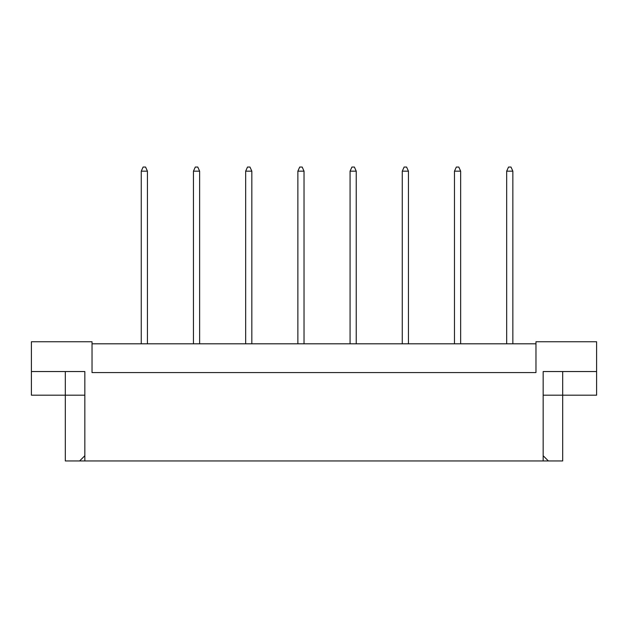 <?xml version="1.0" encoding="UTF-8"?>
<svg xmlns="http://www.w3.org/2000/svg" width="628" height="628" viewBox="0 0 628 628"><rect width="100%" height="100%" fill="white"/><g stroke="black" fill="none" stroke-linecap="round" stroke-linejoin="round"><path stroke-width="0.94" d="M535.967 343.799L92.033 343.799M543.165 455.732L548.385 460.952L543.165 460.952L543.165 371.548L596.6 371.548L596.6 341.75L535.967 341.75L535.967 372.577L92.033 372.577L92.033 341.75L31.4 341.75L31.4 371.548L84.835 371.548L84.835 460.952L79.615 460.952L84.835 455.732M543.165 460.952L84.835 460.952M543.165 395.185L562.688 395.185L562.688 460.952L548.385 460.952M31.4 371.548L31.4 395.185L84.835 395.185M65.312 371.548L65.312 460.952L79.615 460.952M562.688 371.548L562.688 395.185L596.6 395.185L596.6 371.548M512.848 343.799L512.848 171.161L506.678 171.161L506.678 343.799M506.678 171.161L508.531 167.048L510.996 167.048L512.848 171.161M460.646 343.799L460.646 171.161L454.476 171.161L454.476 343.799M454.476 171.161L456.328 167.048L458.793 167.048L460.646 171.161M408.443 343.799L408.443 171.161L402.273 171.161L402.273 343.799M402.273 171.161L404.126 167.048L406.591 167.048L408.443 171.161M356.233 343.799L356.233 171.161L350.071 171.161L350.071 343.799M350.071 171.161L351.923 167.048L354.388 167.048L356.233 171.161M304.031 343.799L304.031 171.161L297.868 171.161L297.868 343.799M297.868 171.161L299.713 167.048L302.186 167.048L304.031 171.161M251.828 343.799L251.828 171.161L245.666 171.161L245.666 343.799M245.666 171.161L247.511 167.048L249.975 167.048L251.828 171.161M199.626 343.799L199.626 171.161L193.455 171.161L193.455 343.799M193.455 171.161L195.308 167.048L197.773 167.048L199.626 171.161M147.423 343.799L147.423 171.161L141.253 171.161L141.253 343.799M141.253 171.161L143.106 167.048L145.57 167.048L147.423 171.161"/></g></svg>
